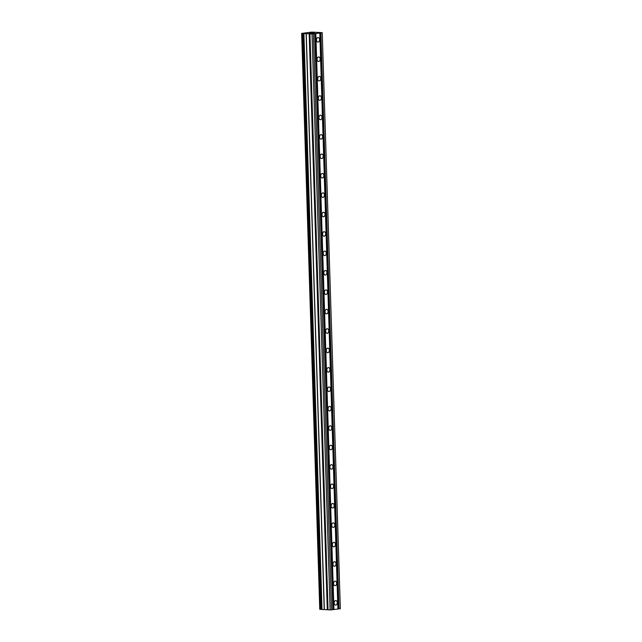 <?xml version="1.0" encoding="UTF-8"?>
<svg xmlns="http://www.w3.org/2000/svg" width="642" height="642" viewBox="0 0 642 642"><rect width="100%" height="100%" fill="white"/><g stroke="black" fill="none" stroke-linecap="round" stroke-linejoin="round"><path stroke-width="0.96" d="M319.564 39.611A2.279 1.549 -87 0 1 317.894 42.083A2.279 1.549 -87 0 1 316.474 40.013A2.279 1.549 -87 0 1 318.135 37.541A2.279 1.549 -87 0 1 319.564 39.611M320.173 59.024A2.279 1.549 -87 0 1 318.504 61.496A2.279 1.549 -87 0 1 317.084 59.425A2.279 1.549 -87 0 1 318.745 56.953A2.279 1.549 -87 0 1 320.173 59.024M320.783 78.444A2.279 1.549 -87 0 1 319.114 80.916A2.279 1.549 -87 0 1 317.694 78.838A2.279 1.549 -87 0 1 319.355 76.366A2.279 1.549 -87 0 1 320.783 78.444M321.393 97.857A2.279 1.549 -87 0 1 319.724 100.329A2.279 1.549 -87 0 1 318.304 98.25A2.279 1.549 -87 0 1 319.965 95.778A2.279 1.549 -87 0 1 321.393 97.857M322.003 117.269A2.279 1.549 -87 0 1 320.334 119.741A2.279 1.549 -87 0 1 318.913 117.671A2.279 1.549 -87 0 1 320.575 115.199A2.279 1.549 -87 0 1 322.003 117.269M322.613 136.682A2.279 1.549 -87 0 1 320.944 139.154A2.279 1.549 -87 0 1 319.523 137.083A2.279 1.549 -87 0 1 321.185 134.611A2.279 1.549 -87 0 1 322.613 136.682M323.223 156.094A2.279 1.549 -87 0 1 321.554 158.566A2.279 1.549 -87 0 1 320.133 156.496A2.279 1.549 -87 0 1 321.803 154.024A2.279 1.549 -87 0 1 323.223 156.094M323.833 175.507A2.279 1.549 -87 0 1 322.164 177.978A2.279 1.549 -87 0 1 320.743 175.908A2.279 1.549 -87 0 1 322.412 173.436A2.279 1.549 -87 0 1 323.833 175.507M324.443 194.927A2.279 1.549 -87 0 1 322.782 197.399A2.279 1.549 -87 0 1 321.353 195.32A2.279 1.549 -87 0 1 323.022 192.849A2.279 1.549 -87 0 1 324.443 194.927M325.053 214.34A2.279 1.549 -87 0 1 323.391 216.811A2.279 1.549 -87 0 1 321.963 214.733A2.279 1.549 -87 0 1 323.632 212.261A2.279 1.549 -87 0 1 325.053 214.34M325.663 233.752A2.279 1.549 -87 0 1 324.001 236.224A2.279 1.549 -87 0 1 322.573 234.153A2.279 1.549 -87 0 1 324.242 231.682A2.279 1.549 -87 0 1 325.663 233.752M326.272 253.165A2.279 1.549 -87 0 1 324.611 255.636A2.279 1.549 -87 0 1 323.183 253.566A2.279 1.549 -87 0 1 324.852 251.094A2.279 1.549 -87 0 1 326.272 253.165M326.882 272.577A2.279 1.549 -87 0 1 325.221 275.049A2.279 1.549 -87 0 1 323.793 272.978A2.279 1.549 -87 0 1 325.462 270.507A2.279 1.549 -87 0 1 326.882 272.577M327.492 291.99A2.279 1.549 -87 0 1 325.831 294.461A2.279 1.549 -87 0 1 324.403 292.391A2.279 1.549 -87 0 1 326.072 289.919A2.279 1.549 -87 0 1 327.492 291.99M328.102 311.402A2.279 1.549 -87 0 1 326.441 313.874A2.279 1.549 -87 0 1 325.012 311.803A2.279 1.549 -87 0 1 326.682 309.332A2.279 1.549 -87 0 1 328.102 311.402M328.712 330.823A2.279 1.549 -87 0 1 327.051 333.294A2.279 1.549 -87 0 1 325.622 331.216A2.279 1.549 -87 0 1 327.292 328.744A2.279 1.549 -87 0 1 328.712 330.823M329.33 350.235A2.279 1.549 -87 0 1 327.661 352.707A2.279 1.549 -87 0 1 326.232 350.628A2.279 1.549 -87 0 1 327.901 348.157A2.279 1.549 -87 0 1 329.33 350.235M329.94 369.648A2.279 1.549 -87 0 1 328.271 372.119A2.279 1.549 -87 0 1 326.842 370.049A2.279 1.549 -87 0 1 328.511 367.577A2.279 1.549 -87 0 1 329.94 369.648M330.55 389.06A2.279 1.549 -87 0 1 328.881 391.532A2.279 1.549 -87 0 1 327.452 389.461A2.279 1.549 -87 0 1 329.121 386.99A2.279 1.549 -87 0 1 330.55 389.06M331.16 408.472A2.279 1.549 -87 0 1 329.49 410.944A2.279 1.549 -87 0 1 328.062 408.874A2.279 1.549 -87 0 1 329.731 406.402A2.279 1.549 -87 0 1 331.16 408.472M331.77 427.885A2.279 1.549 -87 0 1 330.1 430.357A2.279 1.549 -87 0 1 328.672 428.286A2.279 1.549 -87 0 1 330.341 425.815A2.279 1.549 -87 0 1 331.77 427.885M332.379 447.305A2.279 1.549 -87 0 1 330.71 449.777A2.279 1.549 -87 0 1 329.282 447.699A2.279 1.549 -87 0 1 330.951 445.227A2.279 1.549 -87 0 1 332.379 447.305M332.989 466.718A2.279 1.549 -87 0 1 331.32 469.19A2.279 1.549 -87 0 1 329.892 467.111A2.279 1.549 -87 0 1 331.561 464.639A2.279 1.549 -87 0 1 332.989 466.718M333.599 486.13A2.279 1.549 -87 0 1 331.93 488.602A2.279 1.549 -87 0 1 330.502 486.532A2.279 1.549 -87 0 1 332.171 484.06A2.279 1.549 -87 0 1 333.599 486.13M334.209 505.543A2.279 1.549 -87 0 1 332.54 508.015A2.279 1.549 -87 0 1 331.112 505.944A2.279 1.549 -87 0 1 332.781 503.472A2.279 1.549 -87 0 1 334.209 505.543M334.819 524.955A2.279 1.549 -87 0 1 333.15 527.427A2.279 1.549 -87 0 1 331.721 525.357A2.279 1.549 -87 0 1 333.391 522.885A2.279 1.549 -87 0 1 334.819 524.955M335.429 544.368A2.279 1.549 -87 0 1 333.76 546.84A2.279 1.549 -87 0 1 332.331 544.769A2.279 1.549 -87 0 1 334 542.297A2.279 1.549 -87 0 1 335.429 544.368M336.039 563.78A2.279 1.549 -87 0 1 334.37 566.252A2.279 1.549 -87 0 1 332.941 564.182A2.279 1.549 -87 0 1 334.61 561.71A2.279 1.549 -87 0 1 336.039 563.78M336.649 583.201A2.279 1.549 -87 0 1 334.98 585.673A2.279 1.549 -87 0 1 333.551 583.594A2.279 1.549 -87 0 1 335.22 581.122A2.279 1.549 -87 0 1 336.649 583.201M337.259 602.613A2.279 1.549 -87 0 1 335.589 605.085A2.279 1.549 -87 0 1 334.161 603.015A2.279 1.549 -87 0 1 335.83 600.535A2.279 1.549 -87 0 1 337.259 602.613M332.821 609.635L337.901 609.025L319.804 33.087L312.02 33.962L301.668 33.376L311.843 32.1L322.18 32.646L319.804 33.087M301.668 33.376L319.764 609.322L330.116 609.9L332.821 609.683L314.716 33.745M337.901 608.985L340.332 608.712L322.236 32.774M309.845 33.175L310.897 33.039M310.728 33.224L311.298 33.143L310.728 33.224M311.418 33.159L310.872 33.232M311.755 33.272L312.806 33.135L311.755 33.28M312.951 33.143L309.588 33.183M314.387 32.967L312.357 32.878M303.706 33.384L321.811 609.322L303.706 33.376M333.928 609.539L315.824 33.601M333.463 609.555L315.366 33.617M331.497 609.852L313.392 33.914M330.116 609.9L312.02 33.962M319.78 609.354L301.684 33.408M339.008 608.881L320.912 32.943M338.551 608.897L320.446 32.959M328.046 609.788L309.95 33.849M327.942 609.772L309.845 33.833M327.885 609.643L309.789 33.705M327.685 609.635L309.588 33.689M327.621 609.635L309.524 33.697M327.42 609.619L309.316 33.681M327.34 609.427L309.235 33.488M327.276 609.418L309.171 33.472M324.354 609.258L306.25 33.32M324.21 609.258L306.114 33.32M322.011 609.338L303.907 33.392M321.602 609.306L303.505 33.368M321.361 609.314L303.257 33.376M320.751 609.362L302.647 33.424M320.695 609.37L302.599 33.424M320.334 609.378L302.23 33.44"/></g></svg>
